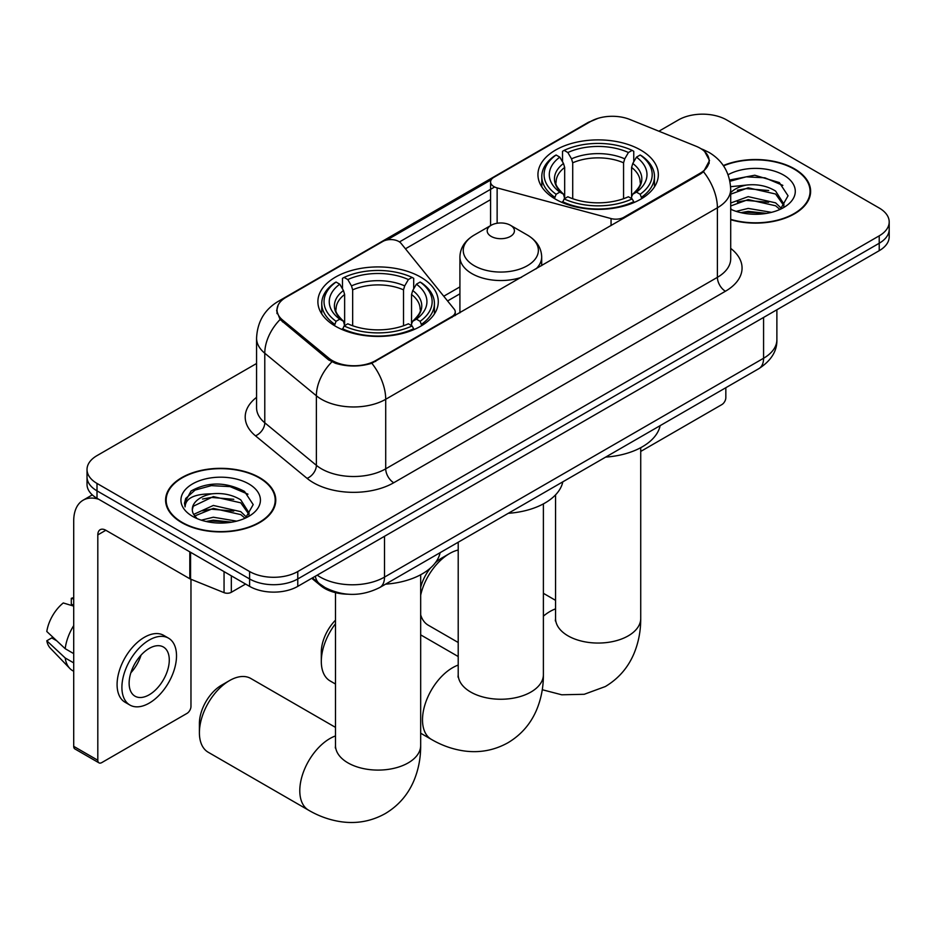 <?xml version="1.0" encoding="UTF-8"?>
<svg xmlns="http://www.w3.org/2000/svg" width="936" height="936" viewBox="0 0 936 936"><rect width="100%" height="100%" fill="white"/><g stroke="black" fill="none" stroke-linecap="round" stroke-linejoin="round"><path stroke-width="1.4" d="M623.891 218.17L623.891 217.257A11.361 6.552 180 0 1 611.056 218.568L497.133 187.902A11.361 6.552 180 0 1 493.904 186.592A11.361 6.552 180 0 1 490.581 181.958A11.361 6.552 180 0 1 493.904 177.314L590.639 121.469A30.666 17.702 0 0 1 629.905 119.492L696.033 146.227A30.666 17.702 0 0 1 700.128 148.204A30.666 17.702 0 0 1 709.114 160.723L709.114 163.437M420.65 277.103A60.197 34.749 0 0 0 355.048 269.568A60.197 34.749 0 0 0 317.889 301.685A60.197 34.749 0 0 0 335.521 326.255A60.197 34.749 0 0 0 401.123 333.789A60.197 34.749 0 0 0 438.282 301.685A60.197 34.749 0 0 0 420.65 277.103M640.704 150.064A60.197 34.749 0 0 0 575.102 142.529A60.197 34.749 0 0 0 537.943 174.634A60.197 34.749 0 0 0 555.574 199.216A60.197 34.749 0 0 0 621.176 206.739A60.197 34.749 0 0 0 658.336 174.634A60.197 34.749 0 0 0 640.704 150.064M375.675 360.571L451.924 316.543A11.361 6.552 180 0 0 455.247 311.91A11.361 6.552 180 0 0 454.182 309.137L401.064 243.372A11.361 6.552 180 0 0 382.73 241.5L286.006 297.344A30.666 17.702 0 0 0 277.021 309.863A30.666 17.702 0 0 0 282.567 320.018L328.875 358.207A30.666 17.702 0 0 0 375.675 360.571L375.675 361.471M623.891 217.257L700.128 173.242A30.666 17.702 0 0 0 709.114 160.723M347.689 594.208A34.07 19.668 180 0 1 320.884 585.819L311.758 578.308M730.7 219.714A55.084 31.801 0 0 0 810.623 191.33A55.084 31.801 0 0 0 794.488 168.843A55.084 31.801 0 0 0 723.329 165.532M259.635 477.641A55.084 31.801 0 0 0 199.602 470.75A55.084 31.801 0 0 0 165.602 500.128A55.084 31.801 0 0 0 181.736 522.616A55.084 31.801 0 0 0 241.757 529.507A55.084 31.801 0 0 0 275.769 500.128A55.084 31.801 0 0 0 259.635 477.641M166.163 502.995A55.084 31.801 0 0 0 165.976 503.837M704.714 151.597L709.511 160.536L703.509 171.768L700.526 173.921L371.826 363.262C359.67 366.924 347.513 366.924 335.357 363.262L328.477 359.775L280.11 319.504L276.623 310.67L278.191 305.031M256.569 363.496L97.005 455.621A34.07 19.668 0 0 0 87.025 469.533L87.025 484.368A34.07 19.668 0 0 0 97.005 498.28L249.596 586.369L249.596 578.951A34.07 19.668 0 0 0 297.777 578.951L879.22 243.255A34.07 19.668 0 0 0 889.2 229.355A34.07 19.668 0 0 1 879.22 243.255L297.777 578.951A34.07 19.668 0 0 1 249.596 578.951L97.005 490.862L249.596 578.951L249.596 571.533A34.07 19.668 0 0 0 297.777 571.533L879.22 235.837A34.07 19.668 0 0 0 889.2 221.937A34.07 19.668 0 0 0 879.22 208.026L726.628 119.925A34.07 19.668 0 0 0 678.448 119.925L658.897 131.215M87.025 476.95A34.07 19.668 0 0 0 97.005 490.862A34.07 19.668 0 0 1 87.025 476.95M387.001 239.955L491.224 179.782M399.473 241.933L493.904 187.399M87.025 469.533A34.07 19.668 0 0 0 97.005 483.432L249.596 571.533M275.395 503.837A55.084 31.801 0 0 0 275.196 502.995M810.248 195.039A55.084 31.801 0 0 0 810.061 194.197M249.596 586.369A34.07 19.668 0 0 0 297.777 586.369L879.22 250.684A34.07 19.668 0 0 0 889.2 236.773L889.2 221.937M730.7 219.352A54.51 31.473 0 0 0 810.061 191.33A54.51 31.473 0 0 0 794.091 169.077A54.51 31.473 0 0 0 723.54 165.847M736.152 211.361L748.192 208.424L771.533 212.343M740.867 212.659L748.192 211.372L766.642 213.373M730.7 203.018L748.192 196.642L775.616 202.855L781.466 208.424M730.7 205.967L748.192 199.59L775.616 205.791L779.945 209.453M730.63 186.697L746.612 185.047A28.396 16.392 0 0 0 730.7 192.664M746.612 185.047C757.505 183.901 767.181 185.913 775.616 191.073L783.935 204.153L783.736 206.318M730.7 194.185L748.192 187.808L775.616 194.021L783.841 205.627M730.7 208.658L731.917 209.781M730.7 209.243A39.757 22.955 0 0 0 783.654 207.558A39.757 22.955 0 0 0 783.654 175.102A39.757 22.955 0 0 0 728.091 174.728M780.413 209.231L788.053 195.788L779.337 182.578L754.767 175.231L729.67 180.004M729.928 181.268L746.179 176.834L764.911 177.817L782.847 185.375M737.392 190.242L746.179 188.616L768.655 190.511M737.392 202.024L746.179 200.386L768.655 202.293M741.628 212.823L746.179 212.168L766.21 213.443M640.727 451.433L721.808 404.621A5.674 3.276 120 0 0 725.833 397.66L725.833 387.726M182.134 522.382A54.51 31.473 0 0 0 241.546 529.203A54.51 31.473 0 0 0 275.196 500.128A54.51 31.473 0 0 0 259.225 477.875A54.51 31.473 0 0 0 199.824 471.054A54.51 31.473 0 0 0 166.163 500.128A54.51 31.473 0 0 0 182.134 522.382M201.298 520.17L213.338 517.222L236.668 521.141M206.002 521.457L213.338 520.17L231.777 522.171M193.635 514.402L213.338 505.452L240.763 511.653L246.601 517.222M194.618 516.017L213.338 508.388L240.763 514.601L245.08 518.251M245.548 518.029L253.2 504.598L244.471 491.377C225.798 481.724 207.979 481.619 191.026 491.037L184.474 503.03L185.106 506.879C185.468 498.245 194.349 493.904 211.747 493.845A28.396 16.392 0 0 0 192.289 509.406A28.396 16.392 0 0 0 193.67 514.449L197.051 518.591M211.747 493.845C222.639 492.699 232.315 494.711 240.763 499.871L249.081 512.951L248.871 515.116M192.289 509.722L193.261 506.247L213.338 496.618L240.763 502.819L248.988 514.426M248.789 483.9A39.757 22.955 0 0 0 192.57 483.9A39.757 22.955 0 0 0 192.57 516.356A39.757 22.955 0 0 0 248.789 516.356A39.757 22.955 0 0 0 248.789 483.9M184.486 503.299L185.714 498.455L195.086 490.066L211.314 485.632L230.057 486.615L247.981 494.185M202.527 499.04L211.314 497.414L233.789 499.309M202.527 510.822L211.314 509.184L233.789 511.091M206.762 521.621L211.314 520.966L231.356 522.241M420.673 587.328A31.227 18.03 -60 0 1 430.478 568M435.322 562.793A31.227 18.03 -60 0 1 441.535 558.184L449.561 553.55A42.588 24.593 120 0 0 420.673 595.156M420.673 614.847A42.588 24.593 120 0 0 428.267 625.213L458.207 642.494M554.486 198.572L556.101 194.267A54.066 31.216 0 0 1 556.101 155.002L559.822 157.154A48.836 28.197 0 0 0 559.822 192.126L563.495 194.208L564.677 198.584M564.677 196.806L564.677 167.439L563.495 163.472L559.822 157.154M562.524 161.799L562.524 151.293L564.139 150.368A54.066 31.216 0 0 1 632.139 150.368L628.419 152.521A48.836 28.197 0 0 0 567.848 152.521L571.522 158.839L572.715 162.805L572.715 198.713M623.563 198.713L623.563 162.805L624.745 158.839L628.419 152.521M605.65 457.107A62.466 36.059 0 0 0 660.149 425.646M562.524 201.685A56.335 32.526 0 0 0 633.754 201.685L632.139 198.9A54.066 31.216 0 0 1 564.139 198.9L562.524 202.656M633.754 202.656L633.754 201.685M556.101 155.002L554.486 155.926A56.335 32.526 0 0 0 541.804 176.494A56.335 32.526 0 0 0 554.486 197.051M632.139 150.368L633.754 151.293L633.754 161.799M564.139 198.9L567.848 196.759A48.836 28.197 0 0 0 628.419 196.759L632.139 198.9M559.822 192.126L556.101 194.267M567.848 152.521L564.139 150.368M563.495 163.472A43.688 25.225 0 0 0 563.495 194.208L563.694 194.337C557.493 188.347 554.966 184.263 556.113 182.122A42.026 24.266 0 0 1 564.677 167.439M641.78 197.051A56.335 32.526 0 0 0 654.475 176.494A56.335 32.526 0 0 0 641.78 155.926L640.165 155.002A54.066 31.216 0 0 1 640.165 194.267L641.78 198.572M640.165 194.267L636.457 192.126A48.836 28.197 0 0 0 636.457 157.154L640.165 155.002M636.457 157.154L632.783 163.472L631.589 167.439L631.589 196.806L632.783 194.208L636.457 192.126M631.589 167.439A42.026 24.266 0 0 1 640.154 182.122C641.3 184.275 638.773 188.358 632.572 194.337L632.783 194.208A43.688 25.225 0 0 0 632.783 163.472M631.589 198.584L631.589 196.806M458.207 550.017A42.588 24.593 120 0 0 449.561 553.55L441.535 558.184M199.403 732.759L199.403 723.481A31.227 18.03 -60 0 1 221.481 685.234L229.519 680.589A42.588 24.593 120 0 0 199.403 732.759A42.588 24.593 120 0 0 208.225 752.251L308.611 810.213A42.588 24.593 -60 0 1 302.082 776.084A42.588 24.593 -60 0 1 329.905 738.551A42.588 24.593 -60 0 1 335.498 735.93M334.445 325.611L336.059 321.305A54.066 31.216 0 0 1 336.059 282.052L339.78 284.193A48.836 28.197 0 0 0 339.78 319.164L343.442 321.247L344.635 325.634M344.635 323.844L344.635 294.489L343.442 290.523L339.78 284.193M342.471 288.85L342.471 278.331L344.085 277.419A54.066 31.216 0 0 1 412.086 277.419L408.377 279.56A48.836 28.197 0 0 0 347.806 279.56L351.48 285.889L352.661 289.844L352.661 325.751M403.51 325.751L403.51 289.844L404.703 285.889L408.377 279.56M385.597 584.158A62.466 36.059 0 0 0 440.107 552.685M342.471 328.735A56.335 32.526 0 0 0 413.7 328.735L412.086 325.95A54.066 31.216 0 0 1 344.085 325.95L342.471 329.694M413.7 329.694L413.7 328.735M336.059 282.052L334.445 282.976A56.335 32.526 0 0 0 321.75 303.533A56.335 32.526 0 0 0 334.445 324.102M412.086 277.419L413.7 278.331L413.7 288.85M344.085 325.95L347.806 323.797A48.836 28.197 0 0 0 408.377 323.797L412.086 325.95M339.78 319.164L336.059 321.305M347.806 279.56L344.085 277.419M343.442 290.523A43.688 25.225 0 0 0 343.442 321.247L343.652 321.387C337.44 315.385 334.912 311.314 336.071 309.161A42.026 24.266 0 0 1 344.635 294.489M421.738 324.102A56.335 32.526 0 0 0 434.421 303.533A56.335 32.526 0 0 0 421.738 282.976L420.124 282.052A54.066 31.216 0 0 1 420.124 321.305L421.738 325.611M420.124 321.305L416.403 319.164A48.836 28.197 0 0 0 416.403 284.193L420.124 282.052M416.403 284.193L412.729 290.523L411.547 294.489L411.547 323.844L412.729 321.247L416.403 319.164M411.547 294.489A42.026 24.266 0 0 1 420.112 309.161C421.258 311.325 418.731 315.397 412.53 321.387L412.729 321.247A43.688 25.225 0 0 0 412.729 290.523M411.547 325.634L411.547 323.844M335.498 727.377L250.813 678.483A42.588 24.593 120 0 0 229.519 680.589L221.481 685.234M335.498 623.739A42.588 24.593 120 0 0 321.305 661.448L321.305 652.17A31.227 18.03 -60 0 1 335.498 620.158M321.305 661.448A42.588 24.593 120 0 0 330.127 680.94L335.498 684.04M536.059 268.878A40.892 23.611 0 0 0 541.687 256.932C541.382 247.829 536.609 240.529 527.366 235.041L510.436 225.272A13.63 7.874 0 0 0 491.166 225.272A13.63 7.874 0 0 0 491.166 236.399A13.63 7.874 0 0 0 510.436 236.399A13.63 7.874 0 0 0 510.436 225.272L527.366 235.041A37.557 21.68 0 0 1 527.366 265.707A37.557 21.68 0 0 1 474.248 265.707A37.557 21.68 0 0 1 474.248 235.041C464.993 240.529 460.219 247.829 459.915 256.932A40.892 23.611 0 0 0 471.896 273.616A40.892 23.611 0 0 0 521.504 277.29M508.306 513.302A62.466 36.059 0 0 0 562.817 481.841M231.321 575.827L231.321 592.289L245.583 584.052M98.701 499.251A45.431 26.231 -120 0 0 83.128 500.198A45.431 26.231 -120 0 0 73.71 520.989L73.71 746.343L97.812 760.254L97.812 534.901A11.361 6.552 60 0 1 100.164 529.706A11.361 6.552 60 0 1 105.838 530.267L189.809 578.752L189.809 551.854M97.812 760.254A5.674 3.276 120 0 0 98.982 762.852L74.892 748.94A5.674 3.276 -60 0 1 73.71 746.343M98.982 762.852A5.674 3.276 120 0 0 101.825 762.571L186.954 713.419A5.674 3.276 120 0 0 190.967 706.469L190.967 579.279M231.321 592.289A5.674 3.276 180 0 1 224.055 592.652L190.57 579.115A5.674 3.276 180 0 1 189.809 578.752M149.21 694.781A28.396 16.392 120 0 0 167.755 669.755A28.396 16.392 120 0 0 163.402 647.01A28.396 16.392 120 0 0 149.21 648.414A28.396 16.392 120 0 0 130.654 673.429A28.396 16.392 120 0 0 135.006 696.185A28.396 16.392 120 0 0 149.21 694.781M130.864 672.773A28.396 16.392 120 0 0 141.055 655.118M73.71 599.052L71.311 598.326L71.311 604.024L73.71 605.417M168.515 638.153L163.695 635.368A38.61 22.3 120 0 0 144.39 637.287A38.61 22.3 120 0 0 119.164 671.311A38.61 22.3 120 0 0 125.085 702.257L129.893 705.042A38.61 22.3 120 0 0 149.21 703.123A38.61 22.3 120 0 0 174.435 669.1A38.61 22.3 120 0 0 168.515 638.153A38.61 22.3 120 0 0 149.21 640.06A38.61 22.3 120 0 0 123.985 674.095A38.61 22.3 120 0 0 129.893 705.042M73.71 625.599A37.475 21.633 120 0 0 65.192 648.695L46.8 631.496A29.531 17.047 120 0 1 63.274 602.959L73.71 606.13M73.71 653.62L65.192 648.695M56.745 640.809L51.737 637.919L46.8 640.774L65.192 657.973L73.71 662.899M65.192 657.973A37.475 21.633 120 0 0 69.814 668.444A37.475 21.633 120 0 0 72.645 670.667L73.71 671.287M73.71 597.648A29.531 17.047 120 0 0 71.311 598.326M46.8 640.774A29.531 17.047 120 0 0 50.287 648.121L69.814 668.444M451.924 317.456L451.924 316.543M282.567 320.018L282.567 321.925M328.875 358.207L328.875 360.091M700.128 173.242L700.128 174.154M320.884 584.813L320.884 585.819M611.056 225.576L611.056 218.568M497.133 223.248L497.133 187.902M730.7 248.391A56.792 32.783 180 0 1 725.423 291.248L393.752 482.742A11.361 6.552 60 0 1 385.714 468.831L717.397 277.337A45.431 26.231 0 0 0 730.7 258.792L730.7 189.248A45.431 26.231 180 0 1 717.397 207.792A39.757 22.955 -120 0 0 703.509 171.768M393.752 482.742A56.792 32.783 180 0 1 313.443 482.742A56.792 32.783 180 0 1 307.078 478.366L255.481 435.825A56.792 32.783 180 0 1 256.569 397.344M321.469 468.831A45.431 26.231 0 0 0 385.714 468.831L385.714 399.286A45.431 26.231 180 0 1 321.469 399.286A45.431 26.231 180 0 1 316.38 395.776L264.783 353.235A45.431 26.231 180 0 1 256.569 338.188L256.569 407.745A45.431 26.231 0 0 0 264.783 422.791L316.38 465.332A45.431 26.231 0 0 0 321.469 468.831M730.7 189.248C729.928 172.903 722.756 160.664 709.16 152.498L703.427 149.701A39.757 18.615 112 0 0 701.731 149.21M371.826 363.262A39.757 22.955 60 0 1 385.714 399.286L717.397 207.792L717.397 277.337A11.361 6.552 60 0 0 725.423 291.248M282.391 299.871A39.757 22.955 -120 0 0 278.109 301.45C264.514 309.605 257.341 321.855 256.569 338.188M278.109 301.45L587.691 122.71A39.757 22.955 60 0 1 590.71 121.434M280.11 319.504A39.757 26.582 129.5 0 0 264.783 353.235L264.783 422.791A11.361 7.593 -50.5 0 1 255.481 435.825M331.87 361.881A39.757 26.582 129.5 0 0 316.38 395.776L316.38 465.332A11.361 7.593 -50.5 0 1 307.078 478.366M405.44 248.8L490.581 199.637M297.777 571.533L297.777 586.369M879.22 235.837L879.22 250.684M97.005 483.432L97.005 498.28M459.915 286.896L443.746 296.232M317.21 575.149A45.431 26.231 0 0 0 320.264 577.102A45.431 26.231 0 0 0 384.509 577.102L763.577 358.254A45.431 26.231 0 0 0 776.88 339.698C777.208 350.977 771.205 360.629 758.874 368.644L379.805 587.492A22.71 13.116 60 0 0 384.509 577.102L384.509 536.293M763.577 317.444L763.577 358.254A22.71 13.116 60 0 1 758.874 368.644M315.373 576.213A22.71 15.198 129.5 0 0 319.328 583.596L312.437 577.91M640.727 447.689L640.727 618.462A42.588 24.593 180 0 1 628.255 635.848A42.588 24.593 180 0 1 568.023 635.848A42.588 24.593 180 0 1 555.551 618.462L555.352 620.896M543.395 616.134A42.588 24.593 -60 0 1 549.947 611.512A42.588 24.593 -60 0 1 555.551 608.88M623.563 162.805A42.026 24.266 0 0 0 572.715 162.805M624.745 158.839A43.688 25.225 0 0 0 571.522 158.839M420.673 574.739L420.673 745.501A42.588 24.593 180 0 1 408.201 762.887A42.588 24.593 180 0 1 347.97 762.887A42.588 24.593 180 0 1 335.498 745.501L335.31 747.946M403.51 289.844A42.026 24.266 0 0 0 352.661 289.844M404.703 285.889A43.688 25.225 0 0 0 351.48 285.889M543.395 503.884L543.395 674.657A42.588 24.593 180 0 1 530.923 692.043A42.588 24.593 180 0 1 470.691 692.043A42.588 24.593 180 0 1 458.207 674.657L458.02 677.091M543.395 674.657C543.453 686.79 541.3 698.279 536.925 709.114C530.969 723.551 521.329 734.76 507.979 742.739C494.407 750.298 479.875 753.047 464.396 750.988C452.825 749.362 441.804 745.489 431.32 739.358A42.588 24.593 -60 0 1 424.792 705.229A42.588 24.593 -60 0 1 452.615 667.707A42.588 24.593 -60 0 1 458.207 665.075M97.812 534.901L105.838 530.267M190.57 552.298L190.57 579.115M224.055 592.652L224.055 571.627M490.581 225.611L490.581 181.958M277.021 309.863L277.021 313.63M455.247 315.537L455.247 311.91M587.691 122.71L598.081 118.31M703.427 149.701L700.959 148.707M459.915 293.81L447.56 300.947M379.805 587.492C361.53 596.677 343.255 596.677 324.967 587.492L319.328 583.596M776.88 339.698L776.88 309.769M810.061 195.881L810.061 191.33M275.196 504.68L275.196 500.128M166.163 504.68L166.163 500.128M640.727 618.462C640.786 630.595 638.633 642.084 634.257 652.918C628.313 667.356 618.661 678.565 605.323 686.544L584.228 694.29L561.74 694.793L542.272 689.727M541.804 186.884L541.804 176.494M654.475 186.884L654.475 176.494M555.551 600.339L543.395 593.319M555.551 494.875L555.551 618.462M420.673 745.501C420.744 757.645 418.591 769.123 414.203 779.969C408.26 794.395 398.619 805.603 385.269 813.583C371.686 821.153 357.166 823.902 341.687 821.831C330.115 820.205 319.082 816.332 308.611 810.213M321.75 313.923L321.75 303.533M434.421 313.923L434.421 303.533M335.498 592.652L335.498 745.501M431.32 739.358L420.673 733.216M541.687 265.637L541.687 256.932M459.915 312.846L459.915 256.932M491.166 225.272L474.248 235.041M458.207 656.534L420.673 634.865M458.207 542.236L458.207 674.657M83.128 500.198L92.313 494.887"/></g></svg>
